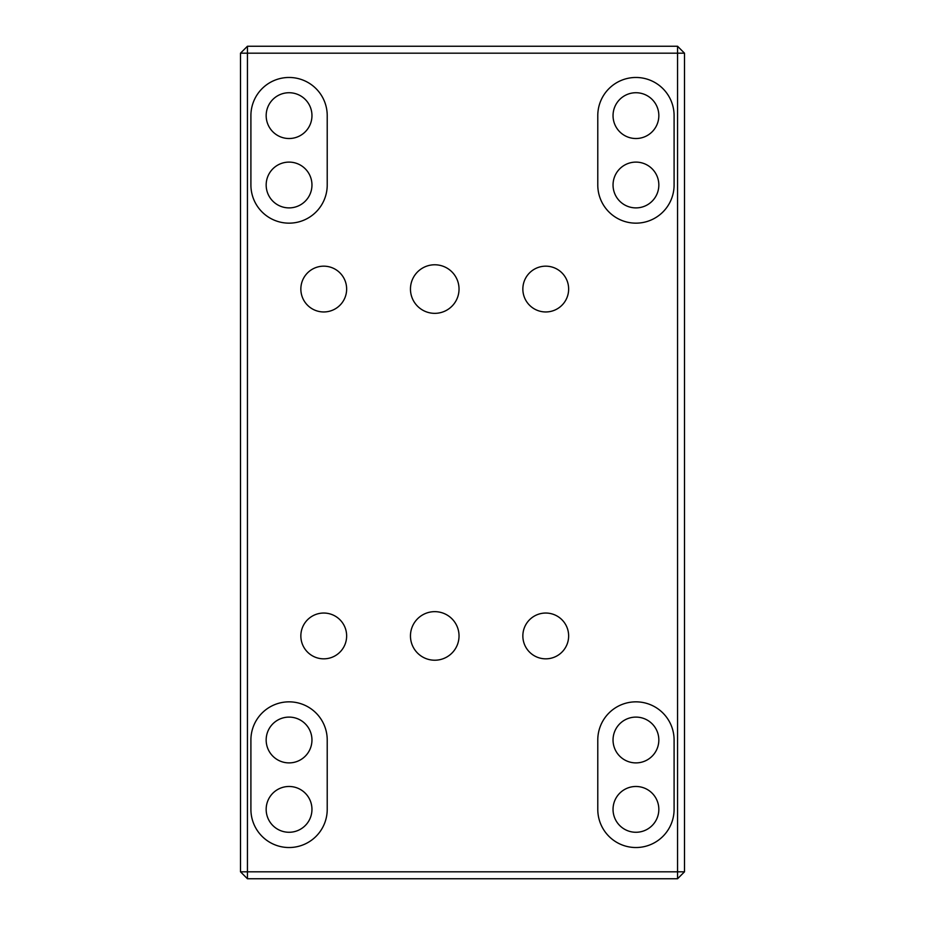 <?xml version="1.0" encoding="UTF-8"?>
<svg xmlns="http://www.w3.org/2000/svg" width="925" height="925" viewBox="0 0 925 925"><rect width="100%" height="100%" fill="white"/><g stroke="black" fill="none" stroke-linecap="round" stroke-linejoin="round"><path stroke-width="1.39" d="M250.906 185L250.906 115.625A38.156 38.156 0 0 1 289.062 77.469A38.156 38.156 0 0 1 327.219 115.625L327.219 185A38.156 38.156 0 0 1 289.062 223.156A38.156 38.156 0 0 1 250.906 185M597.781 185L597.781 115.625A38.156 38.156 0 0 1 635.938 77.469A38.156 38.156 0 0 1 674.094 115.625L674.094 185A38.156 38.156 0 0 1 635.938 223.156A38.156 38.156 0 0 1 597.781 185M674.094 740L674.094 809.375A38.156 38.156 0 0 1 635.938 847.531A38.156 38.156 0 0 1 597.781 809.375L597.781 740A38.156 38.156 0 0 1 635.938 701.844A38.156 38.156 0 0 1 674.094 740M327.219 740L327.219 809.375A38.156 38.156 0 0 1 289.062 847.531A38.156 38.156 0 0 1 250.906 809.375L250.906 740A38.156 38.156 0 0 1 289.062 701.844A38.156 38.156 0 0 1 327.219 740M266.169 115.625A22.894 22.894 0 0 0 300.509 135.455A22.894 22.894 0 0 0 300.509 95.795A22.894 22.894 0 0 0 266.169 115.625M266.169 185A22.894 22.894 0 0 0 300.509 204.83A22.894 22.894 0 0 0 300.509 165.17A22.894 22.894 0 0 0 266.169 185M613.044 115.625A22.894 22.894 0 0 0 647.384 135.455A22.894 22.894 0 0 0 647.384 95.795A22.894 22.894 0 0 0 613.044 115.625M613.044 185A22.894 22.894 0 0 0 647.384 204.83A22.894 22.894 0 0 0 647.384 165.17A22.894 22.894 0 0 0 613.044 185M247.438 53.188L677.562 53.188L677.562 871.812L247.438 871.812L247.438 53.188L240.5 53.188L247.438 46.25L247.438 53.188M346.644 635.938A22.894 22.894 0 0 1 312.303 655.767A22.894 22.894 0 0 1 312.303 616.108A22.894 22.894 0 0 1 346.644 635.938M568.644 635.938A22.894 22.894 0 0 1 534.303 655.767A22.894 22.894 0 0 1 534.303 616.108A22.894 22.894 0 0 1 568.644 635.938M346.644 289.062A22.894 22.894 0 0 1 312.303 308.892A22.894 22.894 0 0 1 312.303 269.233A22.894 22.894 0 0 1 346.644 289.062M568.644 289.062A22.894 22.894 0 0 1 534.303 308.892A22.894 22.894 0 0 1 534.303 269.233A22.894 22.894 0 0 1 568.644 289.062M459.031 635.938A24.281 24.281 0 0 1 422.609 656.97A24.281 24.281 0 0 1 422.609 614.905A24.281 24.281 0 0 1 459.031 635.938M459.031 289.062A24.281 24.281 0 0 1 422.609 310.095A24.281 24.281 0 0 1 422.609 268.03A24.281 24.281 0 0 1 459.031 289.062M311.956 740A22.894 22.894 0 0 0 277.616 720.17A22.894 22.894 0 0 0 277.616 759.83A22.894 22.894 0 0 0 311.956 740M658.831 740A22.894 22.894 0 0 0 624.491 720.17A22.894 22.894 0 0 0 624.491 759.83A22.894 22.894 0 0 0 658.831 740M684.5 53.188L677.562 53.188L677.562 46.25L684.5 53.188L684.5 871.812L677.562 878.75L677.562 871.812L684.5 871.812M677.562 46.25L247.438 46.25M240.5 871.812L247.438 871.812L247.438 878.75L240.5 871.812L240.5 53.188M247.438 878.75L677.562 878.75M311.956 809.375A22.894 22.894 0 0 0 277.616 789.545A22.894 22.894 0 0 0 277.616 829.205A22.894 22.894 0 0 0 311.956 809.375M658.831 809.375A22.894 22.894 0 0 0 624.491 789.545A22.894 22.894 0 0 0 624.491 829.205A22.894 22.894 0 0 0 658.831 809.375"/></g></svg>
